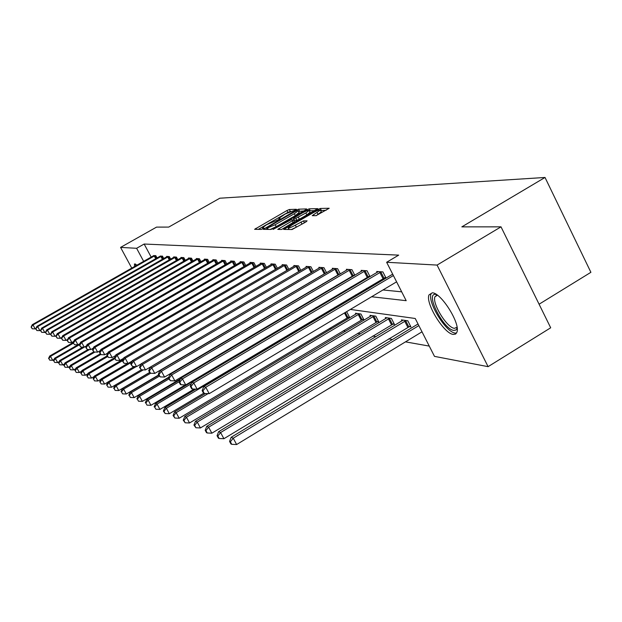 <?xml version="1.0" encoding="UTF-8"?>
<svg xmlns="http://www.w3.org/2000/svg" width="622" height="622" viewBox="0 0 622 622"><rect width="100%" height="100%" fill="white"/><g stroke="black" fill="none" stroke-linecap="round" stroke-linejoin="round"><path stroke-width="0.93" d="M295.574 209.956L296.329 209.272L289.331 209.513L286.96 210.524L254.592 229.316L261.271 229.409L262.95 228.702L263.814 228.041L262.531 227.769L266.473 224.767L279.301 219.302L280.157 218.656L278.819 218.392L285.304 213.96L295.574 209.956M453.306 334.426C444.015 333.812 425.137 303.085 429.001 294.906L432.298 292.807C441.115 292.62 460.56 323.564 456.96 332.101L455.615 334.053L453.306 334.426M134.554 266.55L134.461 263.93L136.964 265.174M316.069 215.663L329.209 208.253L320.33 208.456L317.788 209.528L283.718 229.417L292.052 229.526L305.97 221.906L307.097 220.841L303.458 220.888L295.333 225.172C291.135 227.442 288.763 228.313 288.196 227.792L291.586 225.187L313.216 212.716C317.453 210.43 319.848 209.552 320.4 210.088L312.244 215.655L316.069 215.663M131.771 268.129L120.575 247.4L156.565 227.1L168.71 227.092L219.799 198.216L545.02 177.464L461.835 226.867L501.013 226.843L437.072 265.081L488.099 366.661L434.49 356.375L415.232 318.487L350.349 309.429M120.575 247.4L136.615 248.295L143.659 261.372M371.606 296.748L406.182 300.683L386.643 262.266L398.694 255.129L144.156 244.034L136.615 248.295M386.643 262.266L437.072 265.081M305.534 209.925L306.615 208.922L298.552 209.194L296.134 210.228L263.262 229.347L270.943 229.448L273.392 228.414L305.534 209.925M309.227 208.837L317.749 208.634L283.787 228.437L281.284 229.487L277.762 229.394L292.231 220.818L293.475 219.869L291.065 219.823L273.12 229.401L306.747 209.886L309.227 208.837L310.215 210.757L314.701 210.617M539.095 304.212L590.9 272.312L545.02 177.464M144.156 244.034L151.169 257.096M309.321 282.528L309.709 282.567M322.624 283.873L323.323 283.943M336.58 285.28L337.637 285.389M351.259 286.758L352.69 286.905M366.7 288.32L368.558 288.507M382.981 289.961L401.688 291.842M153.471 255.79L155.78 255.619L157.055 257.982M160.048 256.272L162.435 256.093L163.749 258.542M166.844 256.777L166.642 256.396L169.316 256.591L170.677 259.125M173.888 257.29L173.678 256.902L176.446 257.096L177.853 259.732M181.173 257.827L180.955 257.422L183.824 257.625L185.278 260.361M188.723 258.387L188.497 257.967L191.467 258.177L192.983 261.015M196.552 258.962L196.319 258.527L199.398 258.744L200.968 261.691M204.669 259.561L204.428 259.11L207.631 259.335L209.256 262.398M213.097 260.19L212.848 259.708L216.176 259.949L217.863 263.137M221.86 260.836L221.595 260.338L225.055 260.587L226.805 263.907M230.964 261.504L230.692 260.991L234.284 261.248L236.111 264.708M240.434 262.212L240.154 261.668L243.894 261.94L245.791 265.547M250.301 262.943L250.005 262.375L253.9 262.655L255.883 266.426M260.579 263.705L260.276 263.114L264.334 263.409L266.403 267.351M271.301 264.498L270.982 263.883L275.227 264.187L277.381 268.315M282.497 265.33L282.163 264.684L286.594 265.003L288.849 269.326M294.198 266.2L293.848 265.524L298.482 265.858L300.83 270.383M306.436 267.11L306.063 266.403L310.914 266.745L313.379 271.503M319.249 268.059L318.861 267.32L323.945 267.685L326.527 272.677M339.091 274.24L339.69 274.294M336.16 268.556L161.44 371.28L159.846 370.704L332.708 269.046L332.272 268.284L337.606 268.665L340.32 273.921M353.42 275.406L354.377 275.484M346.773 270.111L346.353 269.287L351.951 269.691L354.797 275.235M368.488 276.635L369.826 276.743M361.584 271.223L361.141 270.352L367.034 270.772L370.02 276.627M384.342 277.917L386.029 278.057L382.903 271.915L376.699 271.472L377.165 272.382M292.317 321.714L293.118 321.854M329.543 328.338L331.549 328.696M343.258 330.78L345.63 331.207M357.658 333.345L360.426 333.843M372.788 336.043L375.991 336.611M388.711 338.873L392.389 339.526M405.49 341.859L429.266 346.096M298.412 308.582L298.125 308.022M309.779 311.358L310.611 311.482M310.759 311.389L310.518 310.922M316.069 308.248L315.82 307.773M317.57 307.734L316.217 307.54M332.583 309.911L330.826 309.655M348.227 317.251L349.665 317.477L346.819 311.972L346.236 311.886M362.362 319.42L363.862 319.654L360.962 314.017L355.442 313.224L355.916 314.126M377.189 321.698L378.767 321.939L375.805 316.17L370.012 315.331L370.502 316.287M392.762 324.085L394.426 324.342L391.401 318.425L385.306 317.547L385.827 318.55M409.152 326.604L410.901 326.869L407.807 320.796L401.4 319.871L401.936 320.936M501.013 226.843L550.688 327.786L488.099 366.661M336.611 307.517L334.846 307.268M321.496 305.402L320.136 305.215M307.167 303.404L306.164 303.264M293.545 301.507L292.876 301.413M312.252 289.992L312.944 290.07M325.975 291.555L327.009 291.671M340.405 293.195L341.812 293.359M355.597 294.921L357.425 295.131M290.676 211.348L287.916 212.366L258.254 229.394M303.738 210.951L298.529 211.394M296.842 210.578L266.465 227.94L267.468 227.994L275.212 224.721L294.338 213.727L298.21 210.788L296.842 210.578M270.282 229.44L276.199 226.626L275.212 224.721M299.089 212.483L295.326 215.624L276.199 226.626M281.712 229.394L294.354 221.727M293.53 219.978L294.136 219.628M305.876 212.965L309.142 210.469C308.598 209.972 306.265 210.835 302.144 213.058L293.452 218.299L295.87 218.338L305.876 212.965L306.871 214.901L310.044 212.219M294.486 220.141L293.576 218.376M306.871 214.901L299.361 219.224L296.873 220.274L294.571 220.305M310.215 210.757L309.406 210.982M321.31 211.853L316.326 215.624M291.399 229.526L296.36 227.154L295.333 225.172M304.236 222.901L296.36 227.154M288.732 228.826L287.551 229.51M326.115 210.275L320.664 210.594M73.24 342.489L49.713 356.017L50.491 356.367L52.668 360.278L54.036 359.485M48.874 358.606L49.744 360.169L48.874 358.606L50.491 356.367L73.388 343.188M48.563 358.466L49.713 356.017M52.668 360.278L49.744 360.169M155.103 255.564L33.013 324.948L32.274 324.684L153.953 255.487M35.874 328.509L35.205 328.89L33.013 324.948L31.1 327.11L32.266 328.797L31.388 327.219M32.266 328.797L35.205 328.89M32.274 324.684L31.1 327.11M135.479 263.961L135.744 265.874M136.358 265.516L136.568 264.785M457.154 327.973L456.019 329.994L453.881 330.422C443.447 329.637 424.717 292.612 435.719 294.408L436.488 294.556M437.118 294.983L434.965 296.71C431.855 303.303 447.016 327.934 454.457 328.338L457.053 327.226M431.085 293.833C427.221 301.965 445.966 332.49 455.226 333.081L456.54 333.081M79.974 343.624L54.635 358.218L55.436 358.583L57.644 362.556L59.176 361.677M53.78 360.861L54.666 362.447L53.78 360.861L55.436 358.583L79.46 344.736M53.461 360.713L54.635 358.218M57.644 362.556L54.666 362.447M82.944 347.099L59.72 360.496L60.552 360.869L62.799 364.912L64.486 363.94M58.865 363.186L59.766 364.803L58.865 363.186L60.552 360.869L86.466 345.918M58.538 363.038L59.72 360.496M62.799 364.912L59.766 364.803M161.736 256.046L37.67 326.636L36.916 326.356L160.546 255.961M40.71 330.181L39.901 330.64L37.67 326.636L35.718 328.828L36.916 330.546L36.022 328.937M36.916 330.546L39.901 330.64M36.916 326.356L35.718 328.828M168.593 256.536L42.498 328.369L41.713 328.089L167.365 256.443M45.717 331.907L44.761 332.451L42.498 328.369L40.508 330.609L41.721 332.35L40.819 330.717M41.721 332.35L44.761 332.451M41.713 328.089L40.508 330.609M88.122 349.494L64.991 362.859L65.854 363.248L68.132 367.361L69.998 366.28M64.136 365.604L65.046 367.244L64.136 365.604L65.854 363.248L89.56 349.548M63.786 365.448L64.991 362.859M68.132 367.361L65.046 367.244M93.658 351.873L70.449 365.301L71.343 365.705L73.66 369.888L75.713 368.706M69.586 368.1L70.519 369.779L69.586 368.1L71.343 365.705L94.948 352.036M69.229 367.936L70.449 365.301M73.66 369.888L70.519 369.779M100.235 353.856L76.109 367.835L77.035 368.255L79.398 372.516L81.638 371.217M75.246 370.696L76.187 372.399L75.246 370.696L77.035 368.255L100.71 354.524M74.873 370.525L76.109 367.835M79.398 372.516L76.187 372.399M175.692 257.041L47.497 330.173L46.681 329.885L174.417 256.956M50.903 333.695L49.799 334.325L47.497 330.173L45.46 332.443L46.704 334.224L45.779 332.568M46.704 334.224L49.799 334.325M46.681 329.885L45.46 332.443M183.047 257.57L52.676 332.047L51.828 331.736L181.725 257.477M56.283 335.538L55.016 336.269L52.676 332.047L50.592 334.348L51.859 336.16L50.926 334.473M51.859 336.16L55.016 336.269M51.828 331.736L50.592 334.348M190.666 258.122L58.048 333.983L57.17 333.664L189.298 258.021M61.873 337.451L60.427 338.282L58.048 333.983L55.91 336.323L57.216 338.174L56.26 336.455M57.216 338.174L60.427 338.282M57.17 333.664L55.91 336.323M198.566 258.682L63.623 335.989L62.713 335.662L197.143 258.581M67.674 339.441L66.041 340.374L63.623 335.989L61.438 338.376L62.768 340.265L61.796 338.516M62.768 340.265L66.041 340.374M62.713 335.662L61.438 338.376M206.761 259.273L69.407 338.08L68.467 337.738L205.283 259.172M73.699 341.494L71.872 342.543L69.407 338.08L67.176 340.506L68.537 342.434L67.549 340.646M68.537 342.434L71.872 342.543M68.467 337.738L67.176 340.506M215.274 259.887L75.425 340.25L74.446 339.9L213.743 259.778M73.52 342.862L75.425 340.25L77.937 344.798L74.523 344.681L73.132 342.722L74.523 344.681M74.446 339.9L73.132 342.722M224.114 260.517L81.676 342.504L80.658 342.139L222.52 260.408M86.505 345.84L84.242 347.146L81.676 342.504L79.733 345.171L79.328 345.023L80.759 347.029L79.733 345.171M80.759 347.029L84.242 347.146M80.658 342.139L79.328 345.023M233.312 261.178L88.192 344.852L87.127 344.471L231.656 261.061M93.308 348.141L90.796 349.587L88.192 344.852L86.201 347.574L85.782 347.418L87.243 349.463L86.201 347.574M87.243 349.463L90.796 349.587M87.127 344.471L85.782 347.418M242.875 261.862L94.972 347.301L93.868 346.905L241.157 261.745M100.399 350.528L97.631 352.13L94.972 347.301L92.935 350.077L92.499 349.914L94 352.005L92.935 350.077M94 352.005L97.631 352.13M93.868 346.905L92.499 349.914M252.843 262.577L102.047 349.852L100.888 349.44L251.047 262.453M107.8 353.016L104.753 354.781L102.047 349.852L99.963 352.682L99.504 352.511L101.044 354.657L99.963 352.682M101.044 354.657L104.753 354.781M100.888 349.44L99.504 352.511M263.238 263.324L109.425 352.511L108.22 352.083L261.364 263.192M115.529 355.605L112.185 357.549L109.425 352.511L107.287 355.403L106.805 355.224L108.391 357.417L107.287 355.403M108.391 357.417L112.185 357.549M108.22 352.083L106.805 355.224M274.077 264.101L117.13 355.294L115.871 354.843L272.117 263.961M123.615 358.303L119.953 360.441L117.13 355.294L114.938 358.249L114.44 358.062L116.065 360.301L114.938 358.249M116.065 360.301L119.953 360.441M115.871 354.843L114.44 358.062M285.389 264.918L125.185 358.202L123.871 357.728L283.352 264.77M132.074 361.118L128.062 363.458L125.185 358.202L122.938 361.219L122.417 361.024L124.089 363.318L122.938 361.219M124.089 363.318L128.062 363.458M123.871 357.728L122.417 361.024M297.223 265.765L133.621 361.242L132.237 360.744L295.085 265.61M140.945 364.057L136.56 366.622L133.621 361.242L131.312 364.329L130.768 364.119L132.486 366.475L131.312 364.329M132.486 366.475L136.56 366.622M132.237 360.744L130.768 364.119M309.6 266.651L142.454 364.43L141.007 363.909L307.369 266.496M312.392 272.086L145.455 369.935L142.454 364.43L140.082 367.579L139.507 367.369L141.287 369.787L140.082 367.579M141.287 369.787L145.455 369.935M141.007 363.909L139.507 367.369M322.569 267.584L151.714 367.773L150.197 367.221L320.229 267.413M326.488 272.607L154.785 373.41L151.714 367.773L149.28 371L148.681 370.774L150.508 373.254L149.28 371M150.508 373.254L154.785 373.41M150.197 367.221L148.681 370.774M332.708 269.046L333.703 268.385M340.203 273.696L164.581 377.056L161.44 371.28L158.937 374.584L158.307 374.351L160.196 376.893L158.937 374.584M160.196 376.893L164.581 377.056M159.846 370.704L158.307 374.351M350.435 269.583L171.664 374.965L169.993 374.366L347.853 269.396M354.594 274.831L174.883 380.889L171.664 374.965L169.091 378.355L168.422 378.106L170.374 380.718L169.091 378.355M170.374 380.718L174.883 380.889M169.993 374.366L168.422 378.106M107.155 355.854L81.98 370.471L82.944 370.899L85.346 375.245L87.795 373.814M81.117 373.387L82.073 375.12L81.117 373.387L82.944 370.899L107.567 356.6M80.728 373.208L81.98 370.471M85.346 375.245L82.073 375.12M114.557 357.798L88.075 373.2L89.07 373.643L91.52 378.067L94.194 376.512M87.204 376.178L88.184 377.943L87.204 376.178L89.07 373.643L114.782 358.692M86.808 375.991L88.075 373.2M91.52 378.067L88.184 377.943M123.195 359.259L94.404 376.038L95.446 376.504L97.934 381.006L100.85 379.311M93.541 379.078L94.536 380.882L93.541 379.078L95.446 376.504L122.557 360.698M93.121 378.891L94.404 376.038M97.934 381.006L94.536 380.882M127.611 363.442L100.989 378.985L102.07 379.467L104.605 384.062L107.769 382.211M100.119 382.095L101.137 383.93L100.119 382.095L102.07 379.467L131.592 362.229M99.691 381.9L100.989 378.985M104.605 384.062L101.137 383.93M134.36 366.545L107.839 382.056L108.967 382.553L111.548 387.242L141.334 369.787L114.977 385.251L116.143 385.772L143.293 369.857M106.968 385.236L108.003 387.109L106.968 385.236L108.967 382.553L136.218 366.607M106.525 385.026L107.839 382.056M111.548 387.242L108.003 387.109M114.106 388.501L115.156 390.414L114.106 388.501L116.143 385.772L118.779 390.554L149.591 372.454M113.639 388.291L114.977 385.251M118.779 390.554L115.156 390.414M149.661 372.57L122.41 388.579L123.63 389.123L126.313 394.006L158.641 374.973M121.539 391.914L122.612 393.866L121.539 391.914L123.63 389.123L150.641 373.254M121.057 391.689L122.41 388.579M126.313 394.006L122.612 393.866M158.773 375.214L130.161 392.054L131.436 392.622L134.173 397.606L168.819 377.165M129.298 395.468L130.395 397.458L129.298 395.468L131.436 392.622L159.318 376.209M128.793 395.234L130.161 392.054M134.173 397.606L130.395 397.458M168.546 377.803L138.263 395.678L139.592 396.276L142.384 401.369L180.388 378.891M137.4 399.176L138.512 401.213L137.4 399.176L139.592 396.276L168.896 378.977M136.863 398.935L138.263 395.678M142.384 401.369L138.512 401.213M180.022 379.77L146.722 399.472L148.114 400.094L150.967 405.295L185.348 384.909M145.859 403.056L147.002 405.14L145.859 403.056L148.114 400.094L179.229 381.675M145.307 402.807L146.722 399.472M150.967 405.295L147.002 405.14M316.948 307.649L155.578 403.437L157.032 404.09L159.94 409.408L194.165 389.061M154.715 407.115L155.881 409.245L154.715 407.115L157.032 404.09L191.312 383.743M154.139 406.85L155.578 403.437M159.94 409.408L155.881 409.245M195.876 389.131L164.846 407.589L166.369 408.273L169.34 413.716L203.682 393.244M163.99 411.367L163.384 411.088L165.18 413.544L163.99 411.367L166.369 408.273L331.969 309.826M163.384 411.088L164.846 407.589M169.34 413.716L165.18 413.544M205.439 393.524L174.557 411.935L176.158 412.658L179.198 418.233L349.284 316.738M173.717 415.823L173.079 415.535L174.93 418.054L173.717 415.823L176.158 412.658L208.059 393.625M173.079 415.535L174.557 411.935M179.198 418.233L174.93 418.054M356.919 313.434L184.757 416.507L186.437 417.261L189.547 422.968L363.466 318.884M183.925 420.503L183.257 420.2L185.169 422.789L183.925 420.503L186.437 417.261L359.462 313.799M183.257 420.2L184.757 416.507M189.547 422.968L185.169 422.789M371.559 315.556L195.471 421.304L197.244 422.097L200.416 427.952L378.347 321.131M194.655 425.417L193.947 425.098L195.922 427.757L194.655 425.417L197.244 422.097L374.226 315.937M193.947 425.098L195.471 421.304M200.416 427.952L195.922 427.757M386.938 317.78L206.745 426.358L208.611 427.19L211.861 433.192L393.99 323.494M205.944 430.595L205.198 430.253L206.496 432.648L207.243 432.99L205.944 430.595L208.611 427.19L389.745 318.184M205.198 430.253L206.745 426.358M211.861 433.192L207.243 432.99M365.433 270.663L182.433 378.852L180.668 378.215L362.719 270.469M369.717 276.028L185.721 384.925L182.433 378.852L179.774 382.32L179.074 382.063L180.388 384.482L181.088 384.746L179.774 382.32M181.088 384.746L185.721 384.925M180.668 378.215L179.074 382.063M403.118 320.12L218.625 431.676L220.585 432.554L223.912 438.712L410.442 325.975M217.84 436.045L217.055 435.688L218.384 438.145L219.169 438.502L217.84 436.045L220.585 432.554L406.065 320.548M217.055 435.688L218.625 431.676M223.912 438.712L219.169 438.502M381.216 271.791L193.776 382.942L191.918 382.273L378.363 271.589M385.64 277.28L197.143 389.178L193.776 382.942L191.04 386.503L190.293 386.231L191.646 388.719L192.385 388.999L191.04 386.503M192.385 388.999L197.143 389.178M191.918 382.273L190.293 386.231M418.023 323.984L231.151 437.289L233.227 438.215L236.632 444.536L422.004 331.814M230.389 441.799L229.565 441.418L230.925 443.937L231.749 444.326L230.389 441.799L233.227 438.215L418.847 325.601M229.565 441.418L231.151 437.289M236.632 444.536L231.749 444.326M393.399 275.546L205.75 387.265L203.791 386.557L392.684 274.147M396.595 281.836L209.202 393.664L205.75 387.265L202.92 390.919L202.142 390.624L203.518 393.182L204.304 393.477L202.92 390.919M204.304 393.477L209.202 393.664M203.791 386.557L202.142 390.624M279.488 219.193L279.185 218.617M263.176 228.562L262.873 227.986M256.35 229.386L255.829 228.383M287.916 212.366L286.96 210.524M290.287 211.363L289.331 209.513M265.034 229.417L264.505 228.398M296.383 210.702L296.134 210.228M299.524 211.083L298.552 209.194M267.289 229.432L266.543 227.994M268.222 229.432L267.468 227.994M295.326 215.624L294.338 213.727M279.573 229.479L279.021 228.422M293.234 222.754L292.231 220.818M307.151 210.671L306.747 209.886M296.873 220.274L295.87 218.338M299.361 219.224L298.366 217.288M314.001 215.71L313.488 214.699M318.114 214.59L317.103 212.615M301.927 223.936L300.908 221.961M304.438 222.785L303.458 220.888M285.545 229.502L284.985 228.437M318.2 210.329L317.788 209.528M321.333 210.415L320.33 208.456M154.855 255.689L156.309 258.402M154.256 256.015L155.725 258.736M161.487 256.171L162.987 258.977M160.873 256.497L162.389 259.32M168.337 256.661L169.892 259.576M167.722 256.995L169.285 259.918M175.435 257.174L177.045 260.19M174.805 257.516L176.423 260.548M182.782 257.702L184.446 260.836M182.137 258.052L183.817 261.193M190.394 258.254L192.12 261.504M189.741 258.604L191.483 261.87M198.286 258.822L200.082 262.196M197.625 259.18L199.429 262.577M206.481 259.413L208.339 262.927M205.804 259.778L207.678 263.308M214.987 260.027L216.915 263.681M214.295 260.4L216.238 264.07M223.819 260.665L225.833 264.467M223.119 261.046L225.141 264.871M233.009 261.326L235.1 265.291M232.294 261.714L234.401 265.703M242.572 262.017L244.749 266.154M241.841 262.414L244.034 266.574M252.532 262.733L254.802 267.056M251.786 263.137L254.071 267.483M262.912 263.487L265.283 267.996M262.157 263.891L264.537 268.432M273.75 264.264L276.215 268.992M272.972 264.684L275.453 269.435M285.055 265.081L287.636 270.026M284.262 265.508L286.859 270.484M296.881 265.936L299.579 271.122M296.072 266.372L298.778 271.589M309.251 266.83L312.057 272.249M308.419 267.273L311.233 272.693M322.204 267.763L325.073 273.307M321.356 268.222L324.225 273.766M335.794 268.743L338.718 274.426M334.924 269.209L337.855 274.893M350.054 269.769L353.047 275.593M349.16 270.251L352.153 276.075M296.5 309.709L296.212 309.15M297.262 309.266L296.966 308.706M331.013 310.844L330.795 310.44M347.029 317.881L344.471 312.936M347.869 317.43L345.296 312.446M361.125 320.066L358.233 314.444M361.988 319.599L359.096 313.978M375.921 322.359L372.967 316.598M376.808 321.877L373.853 316.124M391.471 324.762L388.455 318.861M392.373 324.272L389.356 318.371M365.044 270.85L368.1 276.821M364.134 271.347L367.19 277.311M407.822 327.296L404.743 321.247M408.755 326.791L405.668 320.742M380.82 271.985L383.937 278.112M379.879 272.498L383.004 278.617M279.294 219.309L278.92 218.579M262.997 228.671L262.624 227.947M267.242 229.432L266.488 227.979M299.19 212.685L298.21 210.788M294.478 221.805L293.475 219.869M310.137 212.405L309.142 210.469M294.447 220.227L293.483 218.361M321.411 212.055L320.4 210.088M289.098 229.518L288.297 227.979M437.437 295.217L434.965 296.71"/></g></svg>
